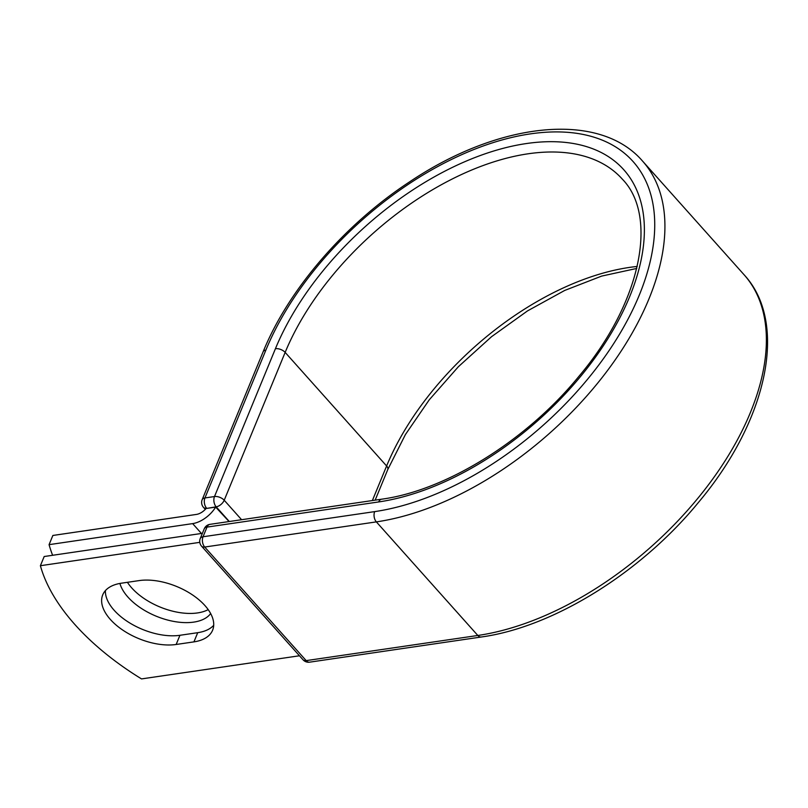<?xml version="1.0" encoding="UTF-8"?>
<svg xmlns="http://www.w3.org/2000/svg" width="808" height="808" viewBox="0 0 808 808"><rect width="100%" height="100%" fill="white"/><g stroke="black" fill="none" stroke-linecap="round" stroke-linejoin="round"><path stroke-width="1.21" d="M110.373 619.463A49.813 26.725 -157.6 0 0 176.154 644.481L193.93 641.875A49.813 26.725 -157.6 0 0 212.615 630.21A49.813 26.725 -157.6 0 0 192.597 594.981A49.813 26.725 -157.6 0 0 139.188 580.588L121.402 583.194A49.813 26.725 -157.6 0 0 102.727 594.86A49.813 26.725 -157.6 0 0 110.373 619.463M105.424 590.597A49.813 26.725 -157.6 0 0 114.16 610.282A49.813 26.725 -157.6 0 0 179.942 635.29L197.718 632.684A49.813 26.725 -157.6 0 0 213.706 625.291M208.191 609.616A49.813 26.725 22.4 0 1 131.734 587.921A49.813 26.725 22.4 0 1 127.432 582.315M210.656 613.555A49.813 26.725 22.4 0 1 172.68 621.211A49.813 26.725 22.4 0 1 127.947 597.102A49.813 26.725 22.4 0 1 119.917 583.447M49.076 544.653L192.637 523.614A22.967 12.979 -41.8 0 0 215.665 507.101L206.787 508.404A7.363 4.161 138.2 0 1 206.131 508.464A11.191 6.323 -41.8 0 1 196.425 514.423L52.863 535.462L49.076 544.653A214.696 115.18 -157.6 0 0 52.631 555.278M229.058 521.544L215.665 507.101M299.465 655.773L141.531 678.912A214.696 115.18 22.4 0 1 40.4 565.711L44.188 556.52L202.394 533.33M199.788 542.35L40.4 565.711M179.942 635.29L176.154 644.481M201.444 533.472L192.637 523.614M229.3 521.514L216.17 506.818L206.787 508.404M636.755 268.438L601.657 276.094L564.721 290.436L527.523 310.898L491.587 336.663L458.389 366.701L429.27 399.788L405.404 434.573L387.739 469.62A7.363 3.949 -157.6 0 0 386.618 465.984L285.153 352.399A7.363 3.949 -157.6 0 0 275.427 348.702A229.664 129.836 -41.8 0 1 526.382 143.551A229.664 129.836 -41.8 0 1 629.614 296.799A229.664 129.836 -41.8 0 1 378.669 501.94A7.363 4.616 81.7 0 1 381.639 499.192L209.989 524.341A7.363 4.616 81.7 0 0 207.01 527.099L203.03 536.764A7.363 4.616 81.7 0 0 204.707 547.036L376.356 521.887L477.821 635.472A249.419 140.996 -41.8 0 0 710.626 481.891A249.419 140.996 -41.8 0 0 744.047 274.71L642.582 161.115A249.419 140.996 -41.8 0 1 609.161 368.307A249.419 140.996 -41.8 0 1 376.356 521.887A7.363 4.616 81.7 0 1 374.68 511.615A242.057 136.835 -41.8 0 0 639.168 295.395A242.057 136.835 -41.8 0 0 530.371 133.886A242.057 136.835 -41.8 0 0 265.872 350.096A7.363 3.949 -157.6 0 0 263.115 351.823L202.182 499.667A7.363 3.949 22.4 0 1 204.939 497.95L214.494 496.546A7.363 3.949 22.4 0 1 224.21 500.243L241.602 519.716M265.872 350.096L204.939 497.95A7.363 4.616 -98.3 0 0 206.616 508.222A7.363 4.161 138.2 0 1 203.495 507.374L205.293 509.394M637.219 266.448A222.301 125.674 -41.8 0 0 386.618 465.984L372.367 500.546M381.639 499.192C445.854 490.537 526.493 440.623 578.75 376.538C641.582 302.374 658.247 215.857 622.362 179.184A222.301 125.674 -41.8 0 0 449.834 180.214A222.301 125.674 -41.8 0 0 285.153 352.399L224.21 500.243A7.363 4.161 138.2 0 1 216.17 506.818A7.363 4.616 -98.3 0 1 214.494 496.546L275.427 348.702M374.68 511.615L203.03 536.764A7.363 3.949 -157.6 0 0 200.263 538.492A7.363 7.363 0 0 0 201.586 546.198A7.363 4.161 138.2 0 0 204.707 547.036L306.171 660.621L477.821 635.472A7.363 4.616 81.7 0 0 481.255 637.007C553.47 627.119 641.037 572.62 698.455 502.424C767.297 420.695 788.901 323.099 744.047 274.71M378.669 501.94L207.01 527.099A7.363 3.949 -157.6 0 0 204.252 528.826L200.263 538.492M201.586 546.198L303.04 659.783A7.363 4.161 138.2 0 0 306.171 660.621A7.363 4.616 81.7 0 0 309.605 662.166L481.255 637.007M197.718 632.684L193.93 641.875M387.739 469.62L375.164 500.142M642.582 161.115C599.223 110.706 498.637 121.816 409.222 182.113C344.531 224.563 288.325 289.729 263.115 351.823M202.182 499.667A7.363 7.363 0 0 0 203.495 507.374M209.989 524.341A7.363 7.363 0 0 0 204.252 528.826M303.04 659.783A7.363 7.363 0 0 0 309.605 662.166"/></g></svg>
